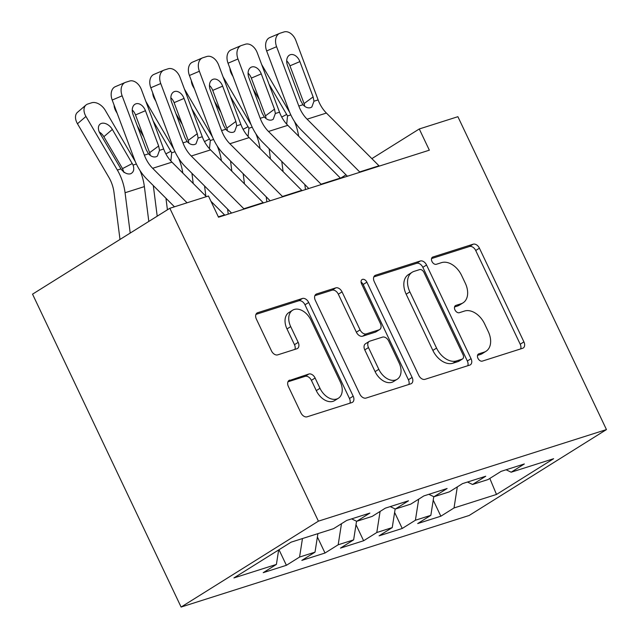 <?xml version="1.0" encoding="UTF-8"?>
<svg xmlns="http://www.w3.org/2000/svg" width="639" height="639" viewBox="0 0 639 639"><rect width="100%" height="100%" fill="white"/><g stroke="black" fill="none" stroke-linecap="round" stroke-linejoin="round"><path stroke-width="0.96" d="M477.948 358.303A4.066 2.74 58 0 0 482.333 361.107L522.598 348.303A5.807 3.906 58 0 0 523.213 348.015A5.807 3.906 58 0 0 523.916 341.889L479.426 248.196A5.807 3.906 58 0 0 473.164 244.194L432.899 256.998A4.066 2.74 58 0 0 432.467 257.19A4.066 2.74 58 0 0 431.972 261.479A4.066 2.74 58 0 0 436.357 264.282L441.573 262.629A18.587 12.508 58 0 1 461.606 275.425L465.312 283.237A18.587 12.508 58 0 1 463.043 302.846A18.587 12.508 58 0 1 461.094 303.749L455.887 305.402A4.066 2.74 58 0 0 455.455 305.602A4.066 2.74 58 0 0 454.96 309.891A4.066 2.74 58 0 0 459.345 312.695L464.553 311.033A18.587 12.508 58 0 1 484.594 323.837L488.3 331.649A18.587 12.508 58 0 1 486.031 351.258A18.587 12.508 58 0 1 484.082 352.161L478.875 353.814A4.066 2.74 58 0 0 478.443 354.014A4.066 2.74 58 0 0 477.948 358.303M289.707 380.101A5.807 3.906 58 0 0 289.1 380.389A5.807 3.906 58 0 0 288.389 386.515L300.873 412.802A5.807 3.906 58 0 0 307.135 416.804L351.857 402.586A5.807 3.906 58 0 0 352.464 402.306A5.807 3.906 58 0 0 353.175 396.172L308.685 302.479A5.807 3.906 58 0 0 302.423 298.477L257.701 312.695A5.807 3.906 58 0 0 257.086 312.974A5.807 3.906 58 0 0 256.383 319.109L271.455 350.859A5.807 3.906 58 0 0 277.717 354.861L296.855 348.774A5.807 3.906 58 0 0 297.47 348.495A5.807 3.906 58 0 0 298.181 342.36L290.697 326.617A15.536 10.456 58 0 1 292.598 310.219A15.536 10.456 58 0 1 310.977 320.171L340.267 381.85A15.536 10.456 58 0 1 338.366 398.249A15.536 10.456 58 0 1 319.987 388.296L315.107 378.016A5.807 3.906 58 0 0 308.845 374.023L288.58 380.812M169.838 208.274L318.406 521.16L181.109 607.05L32.541 294.164L169.838 208.274L208.45 195.997L218.522 217.212L429.344 150.181L419.272 128.974L371.858 158.64M419.272 128.974L457.891 116.697L606.459 429.584L318.406 521.16M418.745 375.325A5.807 3.906 58 0 0 425.007 379.326L469.729 365.109A5.807 3.906 58 0 0 470.336 364.829A5.807 3.906 58 0 0 471.047 358.703L426.556 265.001A5.807 3.906 58 0 0 420.294 261L375.572 275.217A5.807 3.906 58 0 0 374.965 275.505A5.807 3.906 58 0 0 374.254 281.631L418.745 375.325M410.789 383.847L366.067 398.065A5.807 3.906 58 0 1 359.805 394.063L315.315 300.37A5.807 3.906 58 0 1 316.025 294.236A5.807 3.906 58 0 1 316.632 293.956L335.779 287.869A5.807 3.906 58 0 1 342.041 291.871L360.077 329.876A5.807 3.906 58 0 0 366.339 333.87L379.039 329.836A5.807 3.906 58 0 0 379.646 329.556A5.807 3.906 58 0 0 380.357 323.422L361.57 283.868A4.066 2.74 58 0 1 362.065 279.57A4.066 2.74 58 0 1 366.882 282.174L412.107 377.433A5.807 3.906 58 0 1 411.404 383.568A5.807 3.906 58 0 1 410.789 383.847M181.109 607.05L469.162 515.473L606.459 429.584M433.226 500.145L440.854 516.2L454.025 507.957L496.495 494.45L553.638 458.706L511.168 472.205L524.339 463.962L501.168 471.334L487.996 479.569L472.556 484.482L485.728 476.239L462.556 483.603L449.385 491.846L433.937 496.759L447.108 488.515L423.945 495.88L410.773 504.123L395.325 509.035L408.497 500.792L385.333 508.157L372.162 516.4L356.714 521.312L369.885 513.069L346.721 520.434L333.542 528.677L291.072 542.176L233.93 577.928L276.399 564.421L278.668 549.939M440.854 516.2L417.682 523.565L430.854 515.322L415.406 520.234L418.705 499.163M394.614 512.422L402.235 528.469L415.406 520.234M402.235 528.469L379.071 535.841L392.242 527.598L376.794 532.511L380.093 511.432M356.003 524.699L363.623 540.746L376.794 532.511M363.623 540.746L340.459 548.11L353.631 539.875L338.183 544.779L341.482 523.708M317.391 536.976L325.011 553.023L338.183 544.779M325.011 553.023L301.84 560.387L315.019 552.152L299.571 557.056L302.463 538.557M279.003 549.732L286.4 565.299L299.571 557.056M286.4 565.299L263.228 572.664L276.399 564.421M356.714 521.312L351.626 518.876M395.325 509.035L390.237 506.599M315.019 552.152L317.91 533.645M433.937 496.759L428.849 494.322M353.631 539.875L356.546 521.232M472.556 484.482L467.468 482.046M392.242 527.598L395.158 508.956M511.168 472.205L506.08 469.769M430.854 515.322L433.769 496.679M345.995 174.822L340.539 178.233M496.495 494.45L489.817 478.435M454.025 507.957L457.316 486.886M477.525 355.388L480.368 354.477A18.587 12.508 58 0 0 482.317 353.583L486.031 351.258M463.043 302.846L459.337 305.17A18.587 12.508 58 0 1 457.388 306.073L454.537 306.976M520.649 348.926A5.807 3.906 58 0 0 520.21 344.213L475.72 250.512A5.807 3.906 58 0 0 469.457 246.518L431.549 258.563M467.772 365.732A5.807 3.906 58 0 0 467.341 361.019L422.85 267.326A5.807 3.906 58 0 0 416.588 263.324L373.815 276.919M462.101 359.15A4.066 2.74 58 0 0 462.524 358.95A4.066 2.74 58 0 0 463.019 354.661L423.969 272.414A4.066 2.74 58 0 0 419.583 269.618L414.088 271.359A18.587 12.508 58 0 0 412.139 272.262A18.587 12.508 58 0 0 409.871 291.879L436.565 348.095A18.587 12.508 58 0 0 456.605 360.891L462.101 359.15L458.387 361.466A4.066 2.74 58 0 0 458.818 361.275L462.524 358.95M412.139 272.262L408.433 274.586A18.587 12.508 58 0 0 406.164 294.196L409.871 291.879M458.387 361.466L452.891 363.216A18.587 12.508 58 0 1 432.859 350.412L406.164 294.196M314.883 295.657L332.064 290.194L335.779 287.869M379.646 329.556L375.94 331.873A5.807 3.906 58 0 1 375.325 332.16L362.632 336.194A5.807 3.906 58 0 1 356.37 332.192L338.327 294.196A5.807 3.906 58 0 0 332.064 290.194M408.84 384.47A5.807 3.906 58 0 0 408.401 379.758L363.168 284.499A4.066 2.74 58 0 0 361.075 282.111M378.799 369.302A15.536 10.456 58 0 0 397.186 379.254A15.536 10.456 58 0 0 399.079 362.856L388.76 341.122A5.807 3.906 58 0 0 382.497 337.12L369.805 341.162A5.807 3.906 58 0 0 369.19 341.442A5.807 3.906 58 0 0 368.487 347.568L378.799 369.302L375.093 371.626A15.536 10.456 58 0 0 393.472 381.571L397.186 379.254M369.19 341.442L365.484 343.766A5.807 3.906 58 0 0 364.773 349.892L368.487 347.568M375.093 371.626L364.773 349.892M338.366 398.249L334.66 400.573A15.536 10.456 58 0 1 316.281 390.621L311.401 380.341A5.807 3.906 58 0 0 305.138 376.339L287.949 381.803M292.598 310.219L288.884 312.543A15.536 10.456 58 0 0 286.991 328.941L290.697 326.617M294.906 349.397A5.807 3.906 58 0 0 294.467 344.685L286.991 328.941M349.9 403.209A5.807 3.906 58 0 0 349.461 398.496L304.971 304.795A5.807 3.906 58 0 0 298.709 300.801L255.943 314.396M289.771 112.52L261.678 64.563M298.645 136.211A44.387 32.349 -107.6 0 0 294.435 121.418M305.466 189.567L304.819 184.535M283.085 171.603L281.783 161.435M259.538 100.004L253.156 89.117M233.027 76.544L231.917 74.651A11.837 7.74 -130.7 0 1 229.952 68.325M270.441 158.927L269.147 148.751M268.987 84.084L287.534 115.963L286.759 123.567M359.989 172.234A20.712 15.096 -107.6 0 0 359.685 171.931L307.103 119.189A29.586 21.566 72.4 0 1 298.82 106.042L276.591 46.703L266.647 50.936A11.837 8.083 -113.1 0 1 269.73 37.597L279.674 33.364A11.837 8.083 66.9 0 0 276.591 46.703M347.4 176.236L301.304 130.005A44.387 32.349 72.4 0 1 288.876 110.283L266.647 50.936M379.294 166.1A20.712 15.096 -107.6 0 0 378.991 165.789L326.409 113.055A29.586 21.566 72.4 0 1 318.126 99.908L295.897 40.569A11.837 8.083 66.9 0 0 284.028 31.95L280.17 33.18A11.837 8.083 66.9 0 0 279.674 33.364M304.603 105.283L304.084 103.574L313.11 96.896L299.883 61.6L289.946 65.833L304.084 103.574M289.946 65.833A9.465 6.47 66.9 0 0 286.695 60.889M313.11 96.896L313.965 101.226L311.832 107.009L310.578 107.656C307.982 108.358 305.45 107.376 302.974 104.724L300.753 100.826L287.534 65.529A9.465 6.47 -113.1 0 1 289.994 54.85A9.465 6.47 -113.1 0 1 290.394 54.706A9.465 6.47 -113.1 0 1 299.883 61.6M251.159 124.797L223.067 76.84M260.033 148.488A44.387 32.349 -107.6 0 0 255.824 133.695M266.854 201.844L266.207 196.812M244.473 183.88L243.171 173.704M220.918 112.28L214.544 101.393M194.416 88.821L193.305 86.928A11.837 7.74 -130.7 0 1 191.341 80.602M231.829 171.204L230.535 161.028M230.375 96.361L248.922 128.231L248.14 135.835M212.539 137.073L184.447 89.117M221.421 160.764A44.387 32.349 -107.6 0 0 217.212 145.964M228.235 214.121L227.596 209.089M205.862 196.157L204.56 185.981M182.307 124.557L175.933 113.67M155.804 101.098L154.694 99.205A11.837 7.74 -130.7 0 1 152.729 92.879M193.218 183.481L191.924 173.305M191.764 108.63L210.303 140.508L209.528 148.112M321.377 184.511A20.712 15.096 -107.6 0 0 321.074 184.208L268.492 131.466A29.586 21.566 72.4 0 1 260.209 118.319L237.98 58.98L228.035 63.213A11.837 8.083 -113.1 0 1 231.118 49.874L241.063 45.633A11.837 8.083 66.9 0 0 237.98 58.98M308.789 188.513L262.685 142.281A44.387 32.349 72.4 0 1 250.264 122.552L228.035 63.213M340.683 178.377A20.712 15.096 -107.6 0 0 340.379 178.065L287.798 125.332A29.586 21.566 72.4 0 1 279.515 112.184L257.285 52.845A11.837 8.083 66.9 0 0 245.416 44.227L241.55 45.457A11.837 8.083 66.9 0 0 241.063 45.633M265.992 117.56L265.473 115.851L274.498 109.173L261.271 73.876L251.335 78.11L265.473 115.851M251.335 78.11A9.465 6.47 66.9 0 0 248.084 73.165M274.498 109.173L275.353 113.502L273.22 119.285L271.958 119.924C269.362 120.635 266.83 119.653 264.362 117.001L262.142 113.103L248.914 77.798A9.465 6.47 -113.1 0 1 251.383 67.127A9.465 6.47 -113.1 0 1 251.774 66.983A9.465 6.47 -113.1 0 1 261.271 73.876M282.757 196.788A20.712 15.096 -107.6 0 0 282.462 196.485L229.872 143.743A29.586 21.566 72.4 0 1 221.589 130.596L199.368 71.256L189.424 75.49A11.837 8.083 -113.1 0 1 192.507 62.151L202.443 57.909A11.837 8.083 66.9 0 0 199.368 71.256M270.177 200.79L224.073 154.558A44.387 32.349 72.4 0 1 211.653 134.829L189.424 75.49M302.063 190.654A20.712 15.096 -107.6 0 0 301.768 190.342L249.178 137.609A29.586 21.566 72.4 0 1 240.895 124.461L218.674 65.114A11.837 8.083 66.9 0 0 206.804 56.504L202.938 57.726A11.837 8.083 66.9 0 0 202.443 57.909M227.372 129.829L226.853 128.127L235.887 121.45L222.66 86.153L212.723 90.387L226.853 128.127M212.723 90.387A9.465 6.47 66.9 0 0 209.472 85.442M235.887 121.45L236.742 125.779L234.609 131.562L233.347 132.201C230.751 132.904 228.219 131.93 225.751 129.27L223.53 125.38L210.303 90.075A9.465 6.47 -113.1 0 1 212.771 79.404A9.465 6.47 -113.1 0 1 213.162 79.26A9.465 6.47 -113.1 0 1 222.66 86.153M173.928 149.35L145.836 101.393M182.81 173.041A44.387 32.349 -107.6 0 0 178.6 158.24M167.418 209.784L165.948 198.258M143.695 136.834L137.313 125.939M117.193 113.375L116.082 111.482A11.837 7.74 -130.7 0 1 114.109 105.155M157.21 216.174L153.304 185.582M153.144 120.907L171.691 152.785L170.917 160.389M135.316 161.627L105.259 110.323A11.837 7.74 49.3 0 0 91.681 102.775L87.823 104.005A11.837 7.74 49.3 0 0 85.969 105.028A11.837 7.74 49.3 0 0 85.953 116.458L77.471 123.75A11.837 7.74 -130.7 0 1 77.479 112.32L85.969 105.028M148.815 221.429L144.374 186.596A44.387 32.349 -107.6 0 0 139.989 170.517M130.204 233.067L125.068 192.738A44.387 32.349 -107.6 0 0 117.36 170.062L85.953 116.458M119.996 239.449L114.006 192.475A29.586 21.566 -107.6 0 0 108.87 177.354L77.471 123.75M133.08 165.062C134.51 169.495 133.631 172.426 130.436 173.84C127.161 174.479 123.998 172.842 120.939 168.92L99.98 133.359A9.465 6.19 -130.7 0 1 99.988 124.214A9.465 6.19 -130.7 0 1 101.465 123.391A9.465 6.19 -130.7 0 1 112.336 129.429L133.08 165.062L136.387 164.015M131.139 173.544L130.436 173.84M124.014 172.538L122.52 168.608L103.845 136.722A9.465 6.19 49.3 0 0 99.269 131.961M244.146 209.065A20.712 15.096 -107.6 0 0 243.85 208.753L191.261 156.02A29.586 21.566 72.4 0 1 182.978 142.872L160.748 83.533L150.812 87.767A11.837 8.083 -113.1 0 1 153.895 74.428L163.832 70.186A11.837 8.083 66.9 0 0 160.748 83.533M231.566 213.067L185.462 166.827A44.387 32.349 72.4 0 1 173.041 147.106L150.812 87.767M263.452 202.922A20.712 15.096 -107.6 0 0 263.156 202.619L210.566 149.885A29.586 21.566 72.4 0 1 202.283 136.73L180.054 77.391A11.837 8.083 66.9 0 0 168.185 68.78L164.327 70.002A11.837 8.083 66.9 0 0 163.832 70.186M188.761 142.106L188.241 140.404L197.267 133.727L184.048 98.422L174.104 102.663L188.241 140.404M174.104 102.663A9.465 6.47 66.9 0 0 170.861 97.719M197.267 133.727L198.13 138.056L195.989 143.839L194.735 144.478C192.139 145.181 189.607 144.206 187.139 141.546L184.911 137.657L171.691 102.352A9.465 6.47 -113.1 0 1 174.159 91.681A9.465 6.47 -113.1 0 1 174.551 91.537A9.465 6.47 -113.1 0 1 184.048 98.422M187.051 202.803L152.649 168.297A29.586 21.566 72.4 0 1 144.366 155.149L122.137 95.81L112.2 100.043A11.837 8.083 -113.1 0 1 115.284 86.696L125.22 82.463A11.837 8.083 66.9 0 0 122.137 95.81M174.463 206.804L146.85 179.104A44.387 32.349 72.4 0 1 134.422 159.383L112.2 100.043M206.357 196.66L171.955 162.154A29.586 21.566 72.4 0 1 163.672 149.007L141.443 89.668A11.837 8.083 66.9 0 0 129.573 81.057L125.715 82.279A11.837 8.083 66.9 0 0 125.22 82.463M224.84 215.199A20.712 15.096 -107.6 0 0 224.545 214.896L210.95 201.261M150.149 154.382L149.63 152.673L158.656 146.004L145.436 110.699L135.492 114.94L149.63 152.673M135.492 114.94A9.465 6.47 66.9 0 0 132.249 109.996M158.656 146.004L159.51 150.333L157.378 156.116L156.124 156.755C153.528 157.458 150.996 156.483 148.528 153.823L146.299 149.925L133.08 114.629A9.465 6.47 -113.1 0 1 135.548 103.957A9.465 6.47 -113.1 0 1 135.939 103.806A9.465 6.47 -113.1 0 1 145.436 110.699M480.368 354.477L484.082 352.161M455.096 305.897L455.887 305.402M457.388 306.073L461.094 303.749M432.108 257.493L432.899 256.998M469.457 246.518L473.164 244.194M475.72 250.512L479.426 248.196M520.21 344.213L523.916 341.889M478.084 354.31L478.875 353.814M374.446 275.928L375.572 275.217M416.588 263.324L420.294 261M422.85 267.326L426.556 265.001M467.341 361.019L471.047 358.703M432.859 350.412L436.565 348.095M452.891 363.216L456.605 360.891M315.506 294.667L316.632 293.956M338.327 294.196L342.041 291.871M356.37 332.192L360.077 329.876M362.632 336.194L366.339 333.87M375.325 332.16L379.039 329.836M363.168 284.499L366.882 282.174M408.401 379.758L412.107 377.433M305.138 376.339L308.845 374.023M311.401 380.341L315.107 378.016M316.281 390.621L319.987 388.296M294.467 344.685L298.181 342.36M256.566 313.398L257.701 312.695M298.709 300.801L302.423 298.477M304.971 304.795L308.685 302.479M349.461 398.496L353.175 396.172M287.534 115.963L290.833 114.908M281.711 117.041L286.759 114.413M302.974 104.724L298.82 106.042M318.126 99.908L313.965 101.226M326.409 113.055L307.103 119.189M378.991 165.789L359.685 171.931M248.922 128.231L252.221 127.185M243.1 129.318L248.14 126.69M210.303 140.508L213.61 139.462M204.488 141.594L209.528 138.967M264.362 117.001L260.209 118.319M279.515 112.184L275.353 113.502M287.798 125.332L268.492 131.466M340.379 178.065L321.074 184.208M225.751 129.27L221.589 130.596M240.895 124.461L236.742 125.779M249.178 137.609L229.872 143.743M301.768 190.342L282.462 196.485M171.691 152.785L174.998 151.739M165.868 153.863L170.917 151.243M117.36 170.062L120.939 168.92M125.068 192.738L144.374 186.596M112.336 129.429L103.845 136.722M122.52 168.608L132.305 163.52M187.139 141.546L182.978 142.872M202.283 136.73L198.13 138.056M210.566 149.885L191.261 156.02M263.156 202.619L243.85 208.753M148.528 153.823L144.366 155.149M163.672 149.007L159.51 150.333M171.955 162.154L152.649 168.297M224.545 214.896L218.354 216.861"/></g></svg>
